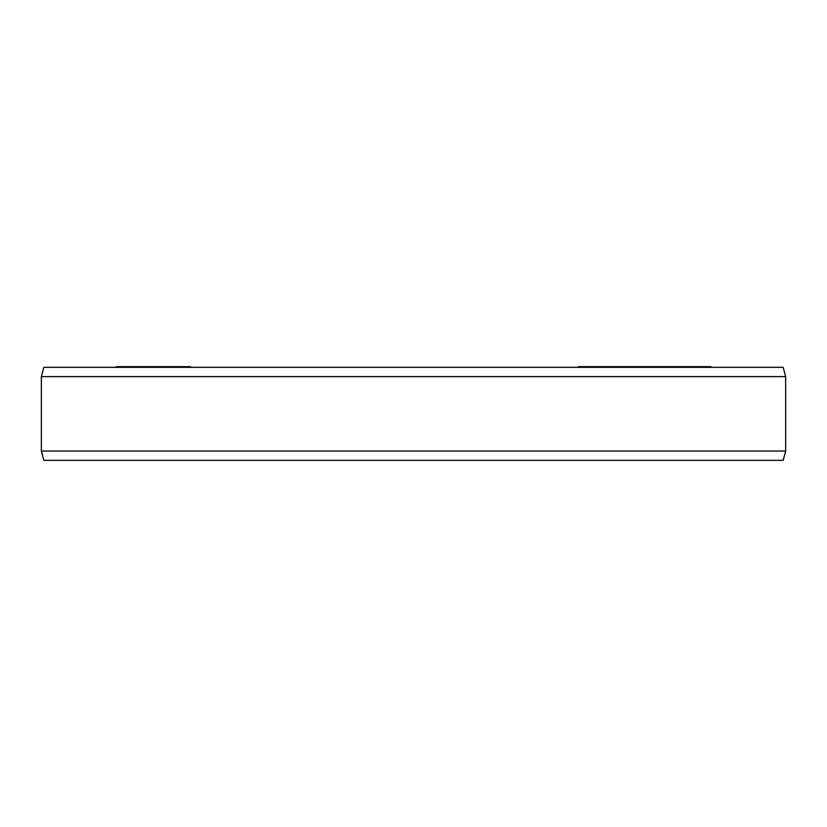 <?xml version="1.0" encoding="UTF-8"?>
<svg xmlns="http://www.w3.org/2000/svg" width="827" height="827" viewBox="0 0 827 827"><rect width="100%" height="100%" fill="white"/><g stroke="black" fill="none" stroke-linecap="round" stroke-linejoin="round"><path stroke-width="1.24" d="M578.166 367.312L578.166 366.661L710.931 366.661L710.931 367.312M116.328 367.312L116.328 366.661L190.613 366.661L190.613 367.312M710.62 367.312L710.62 366.661M709.742 367.312L709.742 366.661M709.535 367.312L709.535 366.661M708.098 367.312L708.098 366.661M704.573 367.312L704.573 366.661M703.053 367.312L703.053 366.661M700.076 367.312L700.076 366.661M690.142 367.312L690.142 366.661M699.745 367.312L699.745 366.661M686.317 367.312L686.317 366.661M675.835 367.312L675.835 366.661M675.711 367.312L675.711 366.661M674.501 367.312L674.501 366.661M671.038 367.312L671.038 366.661M668.412 367.312L668.412 366.661M665.466 367.312L665.466 366.661M661.104 367.312L661.104 366.661M657.186 367.312L657.186 366.661M656.442 367.312L656.442 366.661M651.5 367.312L651.5 366.661M653.258 367.312L653.258 366.661M647.655 367.312L647.655 366.661M644.615 367.312L644.615 366.661M641.411 367.312L641.411 366.661M636.914 367.312L636.914 366.661M633.389 367.312L633.389 366.661M653.888 367.312L653.888 366.661M631.859 367.312L631.859 366.661M626.701 367.312L626.701 366.661M609.489 367.312L609.489 366.661M604.33 367.312L604.33 366.661M120.453 367.312L120.453 366.661M117.858 367.312L117.858 366.661M116.876 367.312L116.876 366.661M116.669 367.312L116.669 366.661M125.931 367.312L125.931 366.661M122.841 367.312L122.841 366.661M121.207 367.312L121.207 366.661M121.156 367.312L121.156 366.661M134.956 367.312L134.956 366.661M136.445 367.312L136.445 366.661M127.999 367.312L127.999 366.661M126.51 367.312L126.51 366.661M144.611 367.312L144.611 366.661M142.657 367.312L142.657 366.661M190.458 367.312L190.458 366.661M190.324 367.312L190.324 366.661M189.404 367.312L189.404 366.661M187.388 367.312L187.388 366.661M185.672 367.312L185.672 366.661M182.56 367.312L182.56 366.661M176.254 367.312L176.254 366.661M172.357 367.312L172.357 366.661M169.866 367.312L169.866 366.661M166.268 367.312L166.268 366.661M162.991 367.312L162.991 366.661M158.918 367.312L158.918 366.661M155.848 367.312L155.848 366.661M154.194 367.312L154.194 366.661M785.65 376.616L41.35 376.616L43.841 367.312L783.159 367.312L785.65 376.605L785.65 451.035L783.159 460.339L43.841 460.339L41.35 451.035L785.65 451.035M41.35 376.616L41.35 451.035"/></g></svg>
